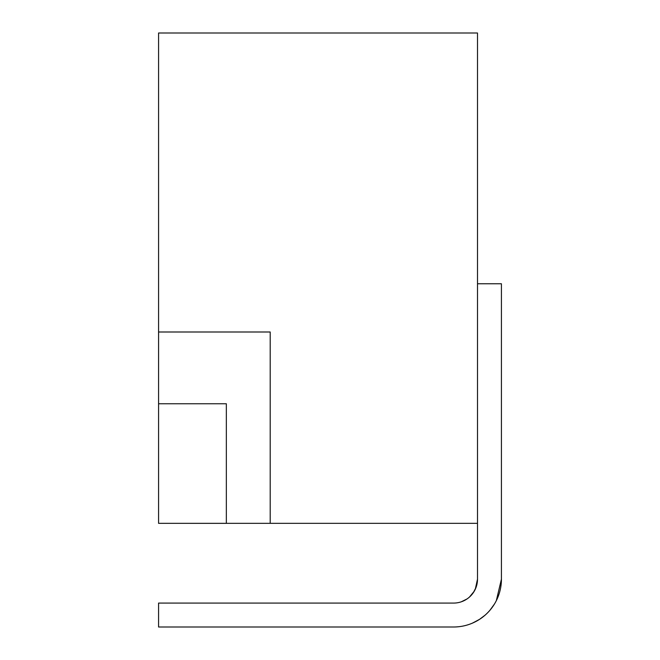 <?xml version="1.0" encoding="UTF-8"?>
<svg xmlns="http://www.w3.org/2000/svg" width="660" height="660" viewBox="0 0 660 660"><rect width="100%" height="100%" fill="white"/><g stroke="black" fill="none" stroke-linecap="round" stroke-linejoin="round"><path stroke-width="0.99" d="M477.502 283.767L501.427 283.767L501.427 579.158A47.842 47.842 0 0 1 453.585 627L158.573 627L158.573 603.083L453.585 603.083A23.917 23.917 0 0 0 477.502 579.158L477.502 523.339L226.347 523.339L425.923 523.339M477.502 523.339L477.502 33L158.573 33L158.573 523.339L226.347 523.347L226.347 403.755L158.573 403.755L158.581 331.996L270.204 331.996L270.204 523.339M501.427 579.158L496.345 600.608M494.299 604.279L489.918 610.277L494.299 604.279M484.952 615.277L479.498 619.377L484.952 615.277M472.354 623.164L479.044 619.666L472.379 623.155M464.161 625.82L463.435 625.977M477.502 579.158L475.307 589.182M474.251 591.203L469.532 596.986M466.999 598.966L461.307 601.796M453.585 603.083L454.856 603.05M464.112 625.828L463.411 625.977M476.074 587.301L473.476 592.441M461.596 601.697L461.134 601.862M494.389 604.131L490.05 610.129M485.149 615.112L484.201 615.92M479.581 619.319L472.799 622.974M458.452 626.753L455.582 626.959"/></g></svg>
